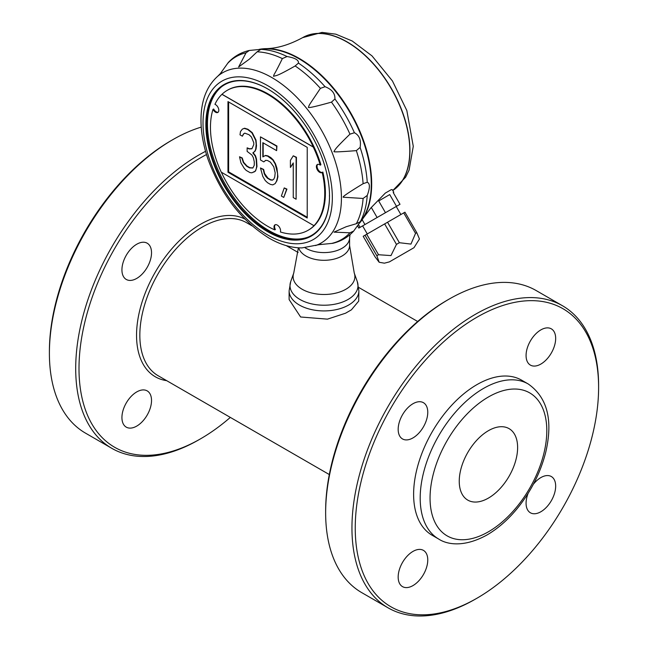 <?xml version="1.0" encoding="UTF-8"?>
<svg xmlns="http://www.w3.org/2000/svg" width="648" height="648" viewBox="0 0 648 648"><rect width="100%" height="100%" fill="white"/><g stroke="black" fill="none" stroke-linecap="round" stroke-linejoin="round"><path stroke-width="0.97" d="M289.121 290.782A34.879 20.137 180 0 0 310.651 309.388A34.879 20.137 180 0 0 348.665 305.022A34.879 20.137 180 0 0 358.879 290.782L358.709 301.101L351.419 309.825L345.562 313.211L327.467 319.14L300.615 316.994L289.121 299.562L289.121 290.782L290.693 281.653A33.996 19.626 -0 0 0 324 305.224A33.996 19.626 -0 0 0 357.307 281.653L354.262 273.083L349.58 245.535A25.58 14.766 -0 0 1 325.993 260.261A25.58 14.766 -0 0 1 298.728 247.836M252.161 225.933L246.499 222.669A88.363 51.022 120 0 0 202.322 227.051A88.363 51.022 120 0 0 144.593 304.916A88.363 51.022 120 0 0 158.136 375.727L329.314 474.555M488.43 430.685A41.278 23.83 -60 0 1 509.069 428.636A41.278 23.83 -60 0 1 509.069 476.296A41.278 23.83 -60 0 1 467.791 500.126A41.278 23.83 -60 0 1 461.465 467.054A41.278 23.83 -60 0 1 488.43 430.685M540.869 364.063A20.93 12.085 120 0 0 554.542 345.619A20.93 12.085 120 0 0 551.335 328.852A20.93 12.085 120 0 0 530.404 340.937A20.93 12.085 120 0 0 530.404 365.099A20.93 12.085 120 0 0 540.869 364.063M528.128 493.339A20.93 12.085 120 0 0 526.071 503.204A20.93 12.085 120 0 0 530.404 512.787A20.93 12.085 120 0 0 551.335 500.702A20.93 12.085 120 0 0 551.335 476.539A20.93 12.085 120 0 0 533.353 484.283M412.97 551.416A20.93 12.085 120 0 0 399.298 569.859A20.93 12.085 120 0 0 402.505 586.626A20.93 12.085 120 0 0 423.436 574.541A20.93 12.085 120 0 0 423.436 550.379A20.93 12.085 120 0 0 412.97 551.416M388.071 607.832L361.762 592.645A174.409 100.691 -60 0 1 325.644 512.803A174.409 100.691 -60 0 1 448.967 299.198A174.409 100.691 -60 0 1 536.171 290.555L562.48 305.751A174.409 100.691 120 0 0 475.276 314.385A174.409 100.691 120 0 0 361.341 468.075A174.409 100.691 120 0 0 388.071 607.832A174.409 100.691 120 0 0 475.276 599.189A174.409 100.691 120 0 0 475.284 599.189L476.92 598.242A172.084 99.355 120 0 0 476.928 598.242A172.084 99.355 120 0 0 598.606 387.488A172.084 99.355 120 0 0 476.92 317.236A172.084 99.355 120 0 0 355.242 527.99A172.084 99.355 120 0 0 476.92 598.242L475.284 599.189M448.967 299.198L447.323 300.146L448.967 299.198M325.644 512.803L325.644 510.899A172.084 99.355 -60 0 1 447.323 300.146M598.606 387.488L598.606 385.592A174.409 100.691 120 0 0 562.48 305.751M151.527 400.472A20.93 12.085 120 0 0 147.193 390.89A20.93 12.085 120 0 0 136.728 391.927A20.93 12.085 120 0 0 123.055 410.37A20.93 12.085 120 0 0 126.263 427.137A20.93 12.085 120 0 0 142.39 421.532A20.93 12.085 120 0 0 151.527 400.472M244.847 219.065A90.696 52.358 120 0 0 149.98 282.172A90.696 52.358 120 0 0 166.698 380.668M206.493 154.548A172.084 99.355 120 0 0 79.032 365.124A172.084 99.355 120 0 0 200.678 438.753L200.678 438.753A172.084 99.355 120 0 0 230.324 417.401M199.033 439.7L200.678 438.753L199.033 439.7A174.409 100.691 120 0 1 111.829 448.343A174.409 100.691 120 0 1 85.091 308.586A174.409 100.691 120 0 1 199.033 154.896A174.409 100.691 120 0 1 205.554 151.332M111.829 448.343L85.52 433.148A174.409 100.691 -60 0 1 49.394 353.314A174.409 100.691 -60 0 1 172.716 139.709A174.409 100.691 -60 0 1 201.228 127.105M172.716 139.709A174.409 100.691 -60 0 1 172.724 139.709L171.08 140.657A172.084 99.355 -60 0 1 171.08 140.657L172.716 139.709M49.394 353.314L49.394 351.41A172.084 99.355 -60 0 1 171.072 140.657M427.769 412.274A20.93 12.085 120 0 0 423.436 402.692A20.93 12.085 120 0 0 402.505 414.777A20.93 12.085 120 0 0 402.505 438.939A20.93 12.085 120 0 0 418.64 433.334A20.93 12.085 120 0 0 427.769 412.274M438.737 539.071L432.159 535.272A89.529 51.686 -60 0 1 418.438 463.531A89.529 51.686 -60 0 1 476.92 384.637A89.529 51.686 -60 0 1 521.689 380.206L528.266 384.005A89.529 51.686 120 0 0 483.497 388.436A89.529 51.686 120 0 0 425.015 467.33A89.529 51.686 120 0 0 438.737 539.071C446.804 544.425 463.66 547.852 486.988 534.981C498.531 528.233 509.166 518.74 518.87 506.493C531.854 489.839 540.813 471.728 545.746 452.174C553.173 420.155 547.349 397.427 528.266 384.005M221.373 172.222A80.806 46.656 -120 0 0 274.784 229.878A4.649 2.689 60 0 1 274.971 224.848A4.649 2.689 60 0 1 279.069 226.703A4.649 2.689 60 0 1 280.382 231.976A80.806 46.656 -120 0 0 308.084 230.291A80.806 46.656 -120 0 0 314.045 225.642L313.964 225.69A80.806 46.656 -120 0 0 322.202 172.433A4.649 2.689 60 0 1 321.999 172.571A4.649 2.689 60 0 1 317.35 169.881A4.649 2.689 60 0 1 317.35 164.511A4.649 2.689 60 0 1 320.258 165.143A80.806 46.656 -120 0 0 313.268 147.064L221.94 94.325A80.806 46.656 -120 0 0 214.942 104.328A4.649 2.689 60 0 1 218.441 108.329A4.649 2.689 60 0 1 217.858 112.428A4.649 2.689 60 0 1 212.998 109.374A80.806 46.656 -120 0 0 221.235 172.141L313.964 225.69M307.233 147.371L227.975 101.606L227.966 172.238L307.225 218.003L307.233 147.371M222.021 94.276L313.349 147.015A80.806 46.656 -120 0 0 227.278 90.323A80.806 46.656 -120 0 0 222.021 94.276L221.94 94.325M228.631 101.987L228.623 171.858L307.225 217.242M253.797 172.125L255.547 170.983L256.973 166.471L256.503 159.084L255.547 155.868L253.174 152.717L255.077 151.154L256.025 149.032L256.503 145.751L256.025 140.146L252.226 132.621L247.941 129.26L244.612 128.223L242.384 129.098L240.481 131.552L240.003 134.833L242.384 136.202L243.332 134.087L244.758 133.132L249.043 134.719L251.416 136.979L253.797 142.795L253.797 144.569L251.894 148.805L249.043 148.935L247.139 147.841L247.139 151.389L251.894 155.026L253.319 157.626L254.267 161.733L254.267 165.289L252.841 168.018L249.512 167.873L246.661 166.228L243.332 162.527L241.906 158.144L239.525 156.776L240.959 162.932L244.28 168.407L246.183 170.392L249.99 172.595L251.894 172.805L255.223 171.169L256.171 169.055L256.649 166.657L256.171 159.278L255.223 156.063L252.841 152.912L254.745 151.34L255.701 149.226L256.171 144.164L255.701 140.341L251.894 132.808L247.617 129.446L244.288 128.417L242.384 129.098M252.923 167.921L249.845 167.686L246.993 166.034L243.664 162.34L242.239 157.958L239.525 156.776M252.031 148.627L249.367 148.748L247.139 147.841M242.384 136.202L243.664 133.901L244.798 133.14M276.623 150.644L276.947 146.011L260.456 136.866L260.456 159.967L263.785 161.895L265.68 160.323L267.584 160.534L270.435 162.178L273.764 166.771L275.189 172.927L274.72 177.098L273.764 179.213L272.338 180.168L270.435 179.958L267.584 178.305L265.68 176.321L264.254 173.721L263.307 169.614L260.456 167.97L262.829 176.45L265.202 180.492L267.584 182.752L270.435 184.397L272.816 184.883L275.189 183.587L276.623 180.857L277.571 176.969L277.571 173.413L275.197 164.041L272.816 159.999L267.584 156.087L265.21 155.609L262.829 156.897L262.829 142.682L276.623 150.644L276.623 146.197L260.456 136.866M275.189 183.587L276.947 180.671L277.903 176.774L276.947 168.229L275.522 163.847L273.148 159.813L270.767 157.545L267.916 155.901L265.534 155.415L263.161 156.711L263.161 142.868M272.63 179.974L270.767 179.763L267.916 178.119L264.587 173.526L263.631 169.428L260.456 167.97M263.785 161.895L265.769 160.331M283.751 197.421L286.934 189.103L284.229 187.92L281.37 196.044L283.751 197.421L286.602 189.289L284.229 187.92M290.409 167.492L293.261 162.923L293.261 197.583L296.112 199.228L296.12 157.456L293.269 155.812L290.409 160.38L290.409 167.492L293.261 163.256M296.112 199.228L296.444 157.27L293.269 155.812M136.728 278.413A20.93 12.085 120 0 0 151.527 252.785A20.93 12.085 120 0 0 147.193 243.203A20.93 12.085 120 0 0 126.263 255.288A20.93 12.085 120 0 0 126.263 279.45A20.93 12.085 120 0 0 136.728 278.413M259.224 49.345A102.319 59.073 60 0 1 265.648 48.649A102.319 59.073 60 0 1 350.495 112.501A102.319 59.073 60 0 1 363.358 217.906L370.729 208.089L385.325 193.08L391.36 189.597L392.34 189.734L393.781 192.229L393.223 192.553L393.781 192.229M363.358 217.906A102.319 59.073 60 0 1 359.551 223.114M378.691 200.945L389.715 194.57L378.691 200.945L385.471 212.69L396.503 206.323L389.715 194.57M365.002 235.248L363.188 236.293L375.014 256.77L379.161 262.262L376.82 255.725L365.002 235.248L404.943 212.188L416.769 232.656L419.45 239.007L413.991 247.69L389.416 261.873L413.991 247.69M358.474 224.605L360.061 227.359L358.83 228.072L357.55 225.86M362.337 226.047L358.83 228.072M398.779 205.011L396.228 206.485L400.877 214.537M396.503 206.323L400.002 204.298L393.223 192.553M376.82 255.725L378.529 254.737L390.979 255.587L396.463 244.385L399.371 242.708L410.954 244.085L415.546 233.361L403.728 212.892M415.546 233.361L416.769 232.656M399.371 242.708L387.545 222.232M396.463 244.385L384.645 223.908M408.677 250.752L389.618 261.76L408.677 250.752M378.529 254.737L366.711 234.26M371.296 207.449L377.112 217.517L364.946 224.548L362.167 219.737M367.262 233.944L362.613 225.893L396.228 206.485M385.471 212.69L377.112 217.517M364.946 224.548L360.061 227.359M367.246 195.429L363.115 198.458L343.351 197.235C341.747 197.17 348.341 192.659 363.115 183.692L367.246 182.282C370.081 183.376 370.081 187.758 367.246 195.429A105.673 61.009 -120 0 1 360.11 222.061L353.678 231.077L349.952 232.802L333.995 232.138L346.186 226.727L356.343 223.706L360.499 221.608L360.037 222.418L361.244 220.685A102.319 59.073 -120 0 0 360.329 133.553A102.319 59.073 -120 0 0 293.414 55.793A102.319 59.073 -120 0 0 262.181 49.094L260.067 49.272L260.998 49.272L257.11 51.824L249.415 59.114L238.634 66.963L246.038 52.812L249.391 50.447L260.415 49.386A105.673 61.009 -120 0 1 287.048 56.522C295.124 57.915 298.914 60.102 298.428 63.091L295.148 65.966C275.06 77.379 276.704 75.128 273.537 76.318C274.169 73.386 273.513 76.764 282.358 58.587L287.048 56.522M261.905 49.118A102.319 59.073 60 0 1 334.676 90.283A102.319 59.073 60 0 1 371.272 184.04A102.319 59.073 60 0 1 361.09 220.903M218.157 112.201A4.649 2.689 60 0 1 213.662 108.994L212.998 109.374M320.258 165.143L320.914 164.762A80.806 46.656 -120 0 0 227.853 89.991L227.278 90.323M322.437 172.295A4.649 2.689 60 0 1 318.063 169.606A4.649 2.689 60 0 1 317.698 164.365M308.084 230.291L308.659 229.959A80.806 46.656 -120 0 0 322.858 172.052L322.202 172.433M275.279 224.71A4.649 2.689 -120 0 0 275.368 229.546L274.784 229.878M227.966 172.238L228.623 171.858M354.416 132.743C359.348 135.286 361.244 140.171 360.11 147.412L356.343 150.628C340.516 151.883 333.064 152.183 333.995 151.527C335.462 149.048 335.138 148.603 349.952 134.152L354.416 132.743A105.673 61.009 -120 0 0 334.919 98.974L331.468 102.133C315.592 106.564 307.913 108.281 308.448 107.268C309.469 104.304 308.521 106.159 320.396 88.363L325.061 86.711C331.906 89.359 335.194 93.45 334.919 98.974M321.449 244.304L320.323 244.466M315.6 245.568A98.342 56.781 -120 0 0 337.446 168.966A98.342 56.781 -120 0 0 271.885 77.582A98.342 56.781 -120 0 0 217.801 76.181C207.214 85.698 201.625 99.298 201.034 116.996C200.629 130.353 202.97 144.464 208.04 159.319C221.017 194.611 241.38 220.895 269.131 238.164C280.325 244.652 291.26 247.901 301.952 247.909L319.116 244.652L332.732 243.324C340.953 241.38 347.936 237.298 353.678 231.077M221.122 72.641L221.827 71.75M249.391 50.447C241.137 52.31 234.106 56.319 228.315 62.467L220.361 73.588L217.801 76.181M267.851 89.011A86.97 50.212 -120 0 0 221.243 87.002A86.97 50.212 -120 0 0 212.163 157.61A86.97 50.212 -120 0 0 268.013 231.134A86.97 50.212 -120 0 0 307.946 237.176A86.97 50.212 -120 0 0 329.508 196.19L329.508 195.818M329.508 196.19A87.44 50.479 60 0 1 267.575 231.636A87.44 50.479 60 0 1 205.853 124.546A87.44 50.479 60 0 1 267.681 88.922A87.44 50.479 60 0 1 329.508 196.004L329.346 195.907M221.738 86.63A87.14 50.309 -120 0 0 213.281 157.472A87.14 50.309 -120 0 0 269.082 230.648A87.14 50.309 -120 0 0 308.513 236.941M305.103 247.779A25.58 14.766 -0 0 0 332.448 251.764A25.58 14.766 -0 0 0 349.523 238.804L350.001 234.633M488.43 531.789A82.555 47.66 120 0 0 538.982 401.493A82.555 47.66 120 0 0 437.878 459.869A82.555 47.66 120 0 0 488.43 531.789M392.785 190.512A88.752 51.241 -120 0 0 390.687 87.658A88.752 51.241 -120 0 0 302.64 37.641L322.04 32.4L335.834 34.174L352.196 40.986L372.001 55.89L392.445 80.96L406.831 110.533L413.278 146.327L409.082 170.132L405.616 177.22L392.793 190.528A88.752 51.241 -120 0 0 390.93 87.707A88.752 51.241 -120 0 0 302.81 37.544A88.752 51.241 -120 0 0 302.729 37.592M367.246 182.282A105.673 61.009 -120 0 0 360.11 147.412M325.061 86.711A105.673 61.009 -120 0 0 298.428 63.091M246.038 52.812A105.551 60.936 -120 0 0 227.553 63.488M282.358 58.587A105.551 60.936 -120 0 0 257.11 51.824M320.396 88.363A105.551 60.936 -120 0 0 295.148 65.966M349.952 134.152A105.551 60.936 -120 0 0 331.468 102.133M363.115 183.692A105.551 60.936 -120 0 0 356.343 150.628M356.343 223.706A105.551 60.936 -120 0 0 363.115 198.458M331.468 243.478A105.551 60.936 -120 0 0 349.952 232.802M267.681 234.973A91.441 52.796 -120 0 0 323.676 155.309A91.441 52.796 -120 0 0 211.685 90.647A91.441 52.796 -120 0 0 267.681 234.973M290.693 281.653L293.738 273.083A30.885 17.836 -0 0 0 324 294.492A30.885 17.836 -0 0 0 354.262 273.083M286.254 245.624L298.137 252.477M358.676 287.429L417.677 321.497M265.648 48.649C276.963 48.519 289.291 44.85 302.64 37.641M389.416 261.873L384.41 263.177L379.161 262.262M349.58 238.318L349.58 245.535M293.738 273.083L298.388 247.811M358.879 290.782L357.307 281.653"/></g></svg>
